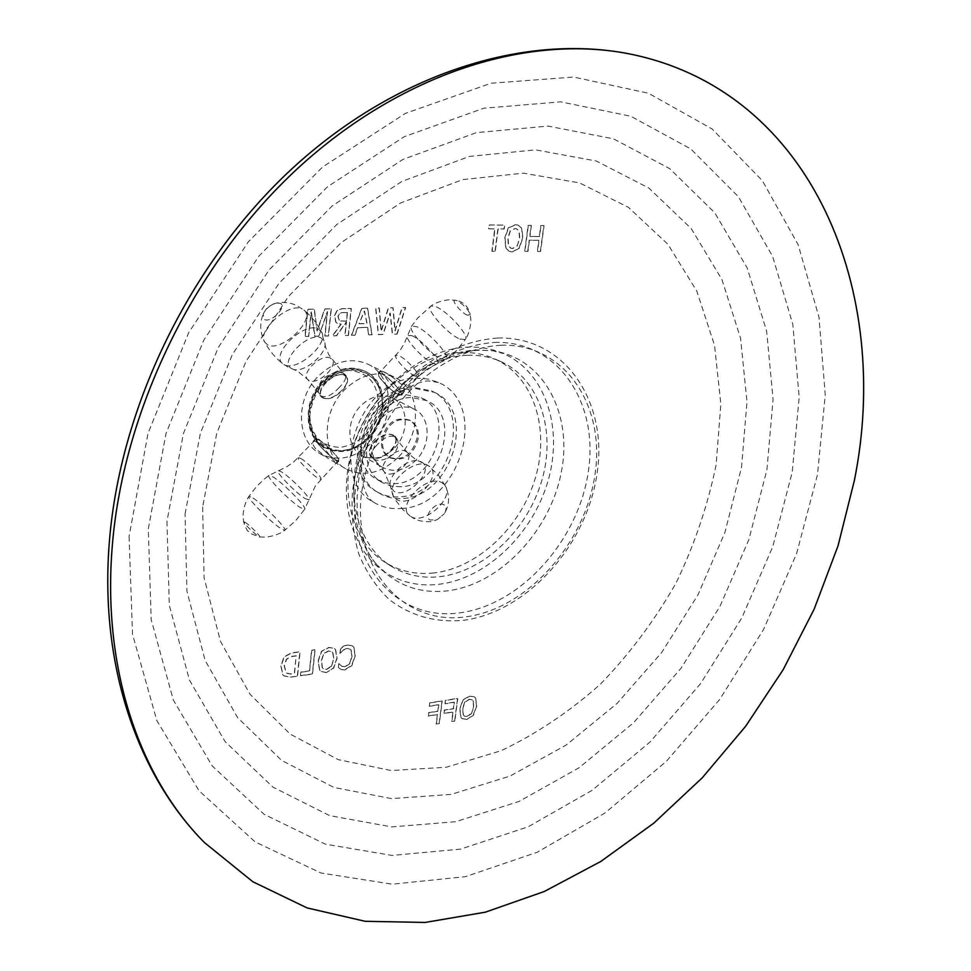 <?xml version="1.0" encoding="UTF-8"?>
<svg xmlns="http://www.w3.org/2000/svg" width="971" height="971" viewBox="0 0 971 971"><rect width="100%" height="100%" fill="white"/><g stroke="black" fill="none" stroke-linecap="round" stroke-linejoin="round"><path stroke-width="0.73" stroke-dasharray="4.86 3.64" d="M540.361 251.392L543.809 225.575L540.774 225.539L539.318 236.487L529.705 236.402L531.149 225.43L528.09 225.393L524.68 251.355L527.726 251.368L529.195 240.201L538.82 240.262L537.339 251.38L540.592 251.477L537.57 251.465L539.063 240.335L529.438 240.274L527.969 251.453L524.91 251.44L528.333 225.466L531.392 225.503L529.935 236.487L539.56 236.56L541.017 225.624L544.051 225.66L540.592 251.477M511.923 251.853L509.29 251.428L505.782 248.188L504.786 237.713L508.258 227.845L515.443 224.714L518.004 225.114L521.597 228.185L522.641 237.846L518.975 248.236L512.166 251.938L509.532 251.513L506.025 248.273L505.029 237.798L508.501 227.93L515.686 224.787L518.247 225.199L521.828 228.27L522.871 237.931L519.218 248.321L512.166 251.938M495.028 251.283L497.868 228.889L503.961 228.95L504.447 225.114L489.093 224.932L488.607 228.792L494.737 228.853L491.896 251.283L495.259 251.368L492.139 251.368L494.979 228.938L488.838 228.865L489.323 225.005L504.689 225.187L504.204 229.022L498.111 228.962L495.259 251.368M396.884 334.024L405.429 307.491L401.982 307.552L394.918 330.856L392.903 307.71L388.303 307.795L381.008 331.208L379.151 307.953L375.631 308.013L378.289 334.522L382.902 334.4L390.014 313.014L392.32 334.145L397.115 334.121L392.539 334.242L390.245 313.111L383.12 334.497L378.508 334.631L375.85 308.11L379.37 308.05L381.227 331.317L388.521 307.892L393.121 307.807L395.136 330.953L402.2 307.649L405.647 307.589L397.115 334.121M371.893 334.692L367.414 308.159L361.722 308.268L351.381 335.25L354.816 335.153L357.559 327.591L367.487 327.348L368.579 334.789L372.111 334.801L368.798 334.886L367.706 327.458L357.789 327.7L355.034 335.262L351.599 335.347L361.94 308.365L367.645 308.256L372.111 334.801M348.273 335.335L351.126 308.45L342.144 308.608L336.852 310.562L334.51 315.866L335.748 322.105L337.435 323.416L341.003 324.059L332.446 335.76L336.427 335.65L346.283 321.911L344.851 335.42L348.48 335.432L345.069 335.529L346.501 322.008L336.646 335.76L332.665 335.857L341.222 324.156L337.653 323.513L335.966 322.202L334.728 315.976L337.071 310.659L342.362 308.705L351.344 308.547L348.48 335.432M318.585 336.136L314.75 336.233L311.108 311.909L308.475 336.403L304.967 336.5L307.686 309.215L314.155 309.106L317.019 330.856L324.69 308.912L331.087 308.802L328.295 335.869L324.824 335.966L327.336 311.606L318.804 336.233L314.968 336.342L311.327 312.019L308.693 336.512L305.185 336.597L307.904 309.312L314.373 309.203L317.238 330.953L324.909 309.021L331.305 308.899L328.501 335.978L325.042 336.063L327.543 311.715L318.804 336.233M338.381 667.502L338.818 663.557L341.828 666.276L344.851 666.713L349.499 663.642L351.818 656.408L351.017 650.109L350.046 649.053L346.89 648.41L342.945 650.012L339.935 653.434L340.457 648.664L343.467 646.128L347.436 644.89L352.497 645.861L353.723 647.123L355.046 655.643L351.66 665.499L344.669 669.784L341.015 669.468L338.381 667.502L339.025 663.715L342.035 666.434L345.057 666.871L349.706 663.8L352.024 656.566L351.223 650.267L350.252 649.198L347.096 648.567L343.151 650.169L340.141 653.58L340.663 648.822L343.673 646.285L347.642 645.035L352.704 646.006L353.93 647.269L355.252 655.789L351.866 665.657L344.863 669.941L341.222 669.626L338.588 667.66M326.135 672.43L320.758 671.362L319.532 670.051L318.112 660.741L321.401 651.31L328.853 647.378L334.291 648.434L335.444 649.587L336.888 658.144L333.417 668.084L326.329 672.575L320.952 671.519L319.738 670.208L318.306 660.899L321.607 651.456L329.048 647.536L334.497 648.592L335.65 649.745L337.095 658.302L333.611 668.242L326.329 672.575M300.464 675.61L300.828 672.066L309.409 670.864L311.594 650.182L314.883 649.733L312.322 673.91L300.464 675.61L301.034 672.223L309.615 671.022L311.8 650.327L315.09 649.89L312.516 674.068L300.658 675.755M297.332 676.047L299.857 651.747L291.543 652.876L284.066 656.736L280.85 665.912L282.779 674.76L283.738 675.719L290.147 677.078L297.539 676.204L290.341 677.236L283.945 675.877L282.974 674.918L281.044 666.07L284.26 656.894L291.737 653.022L300.063 651.905L297.539 676.204M466.565 719.341L461.99 718.576L460.764 717.241L459.744 708.624L462.924 699.8L469.636 696.025L474.285 696.79L475.45 697.967L476.518 705.893L473.156 715.19L466.772 719.499L462.208 718.734L460.97 717.399L459.951 708.769L463.131 699.945L469.855 696.171L474.503 696.935L475.656 698.113L476.725 706.051L473.375 715.348L466.772 719.499M454.622 720.895L457.559 698.392L445.386 700.322L444.961 703.623L454.197 702.154L453.36 708.612L444.257 710.08L443.844 713.382L452.935 711.901L451.697 721.38L454.841 721.04L451.916 721.526L453.141 712.046L444.05 713.539L444.475 710.238L453.566 708.757L454.404 702.3L445.167 703.781L445.592 700.467L457.766 698.537L454.841 721.04M439.123 723.468L442.011 700.856L429.704 702.81L429.279 706.135L438.625 704.643L437.8 711.136L428.599 712.617L428.187 715.943L437.375 714.438L436.161 723.965L439.329 723.626L436.367 724.123L437.581 714.595L428.393 716.088L428.806 712.775L438.006 711.282L438.831 704.788L429.498 706.293L429.91 702.955L442.218 701.001L439.329 723.626M501.121 345.227C564.624 343.224 605.758 405.441 594.956 474.698C584.991 543.966 527.119 608.89 465.874 616.828C404.604 625.834 352.74 570.232 361.394 493.899C366.176 461.055 378.726 430.76 399.081 403.014C427.24 368.397 465.315 347.23 501.121 345.227M517.252 245.906L519.764 238.259L519.182 231.159L516.742 228.865L515.188 228.61L510.406 230.843L508.088 238.174L508.622 245.857L511.049 248.309L512.603 248.564L517.252 245.906L519.521 238.174L518.939 231.074L516.499 228.78L514.946 228.537L510.163 230.758L507.845 238.101L508.391 245.772L510.807 248.224L512.36 248.479L517.021 245.821M359.234 323.768L367.099 323.586L364.562 311.108L359.015 323.659L366.88 323.477L364.343 311.011L359.015 323.659M347.497 312.553L342.302 312.65L339.401 313.706L338.114 316.57L339.729 320.891L346.574 321.255L347.497 312.553L342.083 312.553L339.182 313.609L337.896 316.473L339.522 320.794L346.368 321.146L347.278 312.456M331.475 666.361L333.83 659.078L332.956 652.755L332.033 651.735L328.671 651.056L323.719 653.799L321.547 660.778L322.384 667.635L323.379 668.788L326.669 669.468L331.475 666.361L333.623 658.921L332.75 652.597L331.827 651.59L328.465 650.91L323.513 653.641L321.34 660.62L322.19 667.478L323.185 668.631L326.462 669.31L331.269 666.203M296.373 655.923L291.264 656.614L286.542 659.394L284.357 665.936L286.445 673.17L290.669 674.08L294.553 673.534L296.167 655.765L291.069 656.457L286.348 659.236L284.163 665.778L286.239 673.012L290.475 673.923L294.347 673.376L296.167 655.765M471.505 713.624L473.799 706.827L473.193 700.953L472.282 699.945L469.418 699.46L464.951 702.082L462.827 708.612L463.398 714.959L464.369 716.113L467.16 716.598L471.505 713.624L473.581 706.67L472.974 700.807L472.076 699.8L469.211 699.302L464.733 701.936L462.621 708.454L463.191 714.814L464.162 715.955L466.942 716.44L471.299 713.479M494.53 342.387C557.876 340.457 599.022 402.467 588.341 471.445C578.485 540.434 520.808 605.042 459.72 612.847C398.596 621.719 346.805 566.263 355.35 490.27C360.824 447.704 383.181 405.089 415.224 376.19C440.603 355.689 467.039 344.426 494.53 342.387M385.317 572.392C349.766 549.598 335.748 493.656 355.034 440.943C374.078 388.182 423.392 348.213 468.483 347.084C480.948 346.732 492.54 348.88 503.269 353.541C545.411 371.954 563.52 427.592 548.081 480.718C532.885 533.916 486.532 578.68 438.88 584.299C419.156 586.52 401.314 582.551 385.317 572.392L377.501 565.438C396.289 585.392 419.581 593.864 447.376 590.854C499.397 584.639 549.295 532.229 561.056 473.545C573.315 414.933 544.403 358.457 493.159 350.834L480.16 350.215C443.65 350.919 395.343 385.111 372.099 435.603C348.455 486.034 354.633 540.847 377.501 565.438C350.422 535.422 345.7 480.621 367.851 432.92C389.917 385.171 435.918 351.199 477.805 349.985L493.159 350.834L503.269 353.541M467.464 355.277C479.322 354.913 490.343 356.964 500.526 361.443C539.621 378.775 556.407 430.699 541.891 480.269C527.593 529.911 484.238 571.555 439.827 576.665C421.657 578.667 405.186 575.026 390.415 565.753C357.061 544.61 343.843 492.431 361.71 443.213C379.358 393.947 425.298 356.466 467.464 355.277M433.903 572.951C415.77 574.905 399.336 571.251 384.601 562.003C351.296 540.896 338.054 488.911 355.823 439.924C373.362 390.888 419.132 353.614 461.201 352.473C473.035 352.121 484.031 354.172 494.203 358.651C533.225 375.947 550.047 427.689 535.616 477.052C521.427 526.488 478.205 567.914 433.903 572.951M401.509 508.488C459.647 506.34 490.391 404.361 438.516 382.477L428.102 379.018L416.814 378.168C359.816 377.161 325.588 477.95 373.884 502.395C382.21 507.299 391.41 509.338 401.509 508.488M434.292 392.32C477.768 410.927 451.636 496.849 402.686 498.451C394.323 499.13 386.689 497.455 379.782 493.45C338.843 473.023 367.451 387.951 415.588 388.582L434.292 392.32L431.379 390.9L412.699 387.162C364.623 386.507 336.1 471.384 377.003 491.799L379.782 493.45M377.003 491.799C383.897 495.805 391.531 497.48 399.87 496.812C448.772 495.234 474.819 409.495 431.379 390.9M401.047 486.762L391.471 486.155L382.744 482.781C349.269 466.311 372.294 397.163 411.498 397.515L427.009 400.659C462.172 415.928 440.785 485.646 401.047 486.762M377.185 479.553L385.888 482.927L395.452 483.546C435.105 482.478 456.346 413.039 421.256 397.794L405.769 394.651C366.662 394.25 343.783 463.106 377.185 479.553L382.744 482.781M382.61 440.555C387.271 423.647 396.52 416.984 410.369 420.552C416.353 424.096 418.999 429.995 418.307 438.261C413.525 455.29 404.167 461.844 390.221 457.936C384.516 454.392 381.991 448.602 382.61 440.555M417.178 437.666C412.396 454.671 403.038 461.225 389.104 457.317C383.411 453.773 380.875 447.983 381.494 439.936C386.155 423.053 395.391 416.389 409.228 419.97C415.212 423.502 417.87 429.4 417.178 437.666M416.377 459.744C405.49 470.352 394.384 472.974 383.035 467.597C367.803 459.781 367.159 432.423 382.161 417.396C392.733 407.225 403.511 404.494 414.483 409.24C430.566 416.693 431.427 444.524 416.377 459.744M394.663 447.837C409.507 432.908 408.536 405.49 392.575 398.086C381.676 393.364 371.019 395.998 360.593 405.987C345.797 420.71 346.55 447.667 361.661 455.435C372.925 460.776 383.921 458.239 394.663 447.837M398.741 456.807C422.434 432.957 420.722 389.019 394.809 377.379C377.598 370.133 360.751 374.357 344.28 390.051C320.733 413.379 321.85 456.115 345.591 468.69C363.749 477.526 381.457 473.569 398.741 456.807M377.124 444.852C371.675 450.447 369.975 454.865 372.027 458.081C377.537 462.123 384.759 460.764 393.704 454.015C398.571 447.765 399.421 442.339 396.265 437.763C391.179 434.231 384.795 436.598 377.124 444.852M367.973 364.186C393.643 375.728 395.561 418.865 372.257 442.157C355.277 458.506 337.799 462.305 319.823 453.53C296.313 441.052 295.014 399.142 318.136 376.372C334.315 361.054 350.932 357 367.973 364.186L394.809 377.379M339.304 387.441C331.342 395.95 324.884 398.583 319.957 395.318C316.837 390.779 317.82 385.305 322.93 378.884C332.191 372.014 339.534 370.509 344.96 374.369C346.841 377.379 344.948 381.737 339.304 387.441M315.721 448.869C312.747 445.07 311.958 442.448 313.366 440.98C317.869 441.356 324.011 447.121 331.803 458.3L336.609 463.398L328.599 458.688L315.721 448.869M401.703 384.65C391.641 376.056 384.577 371.371 380.511 370.619L384.844 376.311C392.296 387.49 398.498 393.012 403.451 392.854C405.053 391.228 404.458 388.497 401.703 384.65M325.722 382.283C334.255 374.6 341.149 372.561 346.404 376.153C348.929 379.867 347.484 384.783 342.108 390.876C333.551 398.583 326.644 400.659 321.413 397.078C318.864 393.316 320.309 388.388 325.722 382.283M323.222 397.649C331.694 403.123 352.971 383.314 345.882 376.59L344.462 375.498C335.832 370.254 314.859 389.893 321.923 396.641L323.222 397.649M323.913 447.085C339.134 454.44 353.93 451.199 368.325 437.363C388.121 417.591 386.519 381.008 364.841 371.14C350.3 364.938 336.124 368.373 322.311 381.457C302.649 400.841 303.802 436.549 323.913 447.085L324.921 447.68C304.809 437.132 303.656 401.399 323.343 381.991C337.155 368.895 351.344 365.448 365.897 371.662C387.575 381.53 389.165 418.149 369.356 437.933C354.961 451.782 340.153 455.035 324.921 447.68M382.21 408.463L382.477 404.943C381.336 382.076 370.315 370.364 349.414 369.805C327.919 374.078 314.847 388.23 310.21 412.274C306.096 443.274 338.078 461.553 361.843 443.225C373.398 434.535 380.183 422.955 382.21 408.463M374.503 441.647C382.756 434.146 389.565 432.289 394.906 436.076C397.515 439.899 396.241 444.803 391.058 450.799C382.78 458.312 375.971 460.193 370.655 456.431C367.997 452.571 369.283 447.643 374.503 441.647M372.476 457.062L371.153 456.006C363.907 449.003 384.2 429.801 392.952 435.348L394.396 436.501C401.654 443.492 381.069 462.827 372.476 457.062M381.421 379.904C378.447 376.08 377.416 373.75 378.326 372.913C382.853 373.265 389.492 378.399 398.244 388.291C401.157 392.066 402.164 394.36 401.254 395.173C396.726 394.809 390.111 389.711 381.421 379.904M381.785 373.969C389.213 377.355 403.985 393.51 400.78 394.712L397.685 394.068C390.233 390.585 375.68 374.672 378.799 373.374L381.785 373.969M319.204 445.204C316.085 441.477 314.883 439.293 315.599 438.649C319.726 439.487 326.305 444.791 335.335 454.574C338.406 458.263 339.571 460.412 338.855 461.031C334.728 460.181 328.174 454.901 319.204 445.204M318.84 439.984L316.085 439.11C313.427 439.912 328.392 455.702 335.505 459.635L338.369 460.57C341.112 459.866 325.928 443.832 318.84 439.984M129.082 536.441L132.517 634.245L156.841 720.579L199.043 790.758L255.179 841.942L320.976 873.014L392.308 884.193L465.449 876.667L537.194 852.259L604.897 813.067L666.361 761.337L719.79 699.326L763.643 629.329L796.596 553.64L817.485 474.649L825.241 394.918L819.002 317.238L798.138 244.692L762.393 180.703L712.107 128.973L648.434 93.24L573.606 77.049L491.071 83.239L405.502 113.34L322.566 167.036L248.37 241.779L188.641 332.786L147.98 433.503L129.082 536.441M148.32 528.734L166.017 433.442L203.692 340.323L258.869 256.138L327.445 186.796L404.227 136.705L483.704 108.242L560.68 101.834L630.798 116.229L690.794 148.939L738.47 196.81L772.613 256.38L792.797 324.253L799.169 397.175L792.227 472.185L772.782 546.588L741.82 617.908L700.467 683.79L650.012 742.026L591.982 790.418L528.151 826.807L460.642 849.115L392.041 855.427L325.37 844.151L264.136 814.329L212.164 765.888L173.336 700.03L151.173 619.534L148.32 528.734M166.963 521.257L169.294 605.224L189.418 679.991L225.017 741.516L272.96 787.153L329.715 815.652L391.762 826.904L455.86 821.697L519.121 801.415L579.068 767.758L633.638 722.691L681.072 668.206L719.924 606.438L748.896 539.512L766.92 469.709L773.074 399.421L766.653 331.245L747.221 268.02L714.753 212.77L669.747 168.651L613.454 138.829L548.008 126.096L476.506 132.614L402.977 159.402L332.155 205.961L269.028 270.023L218.244 347.606L183.47 433.369L166.963 521.257M185.06 513.999L200.378 433.309L232.324 354.658L278.871 283.471L336.743 224.544L401.763 181.492L469.491 156.404L535.604 149.862L596.4 161.052L648.956 188.131L691.231 228.586L721.963 279.599L740.557 338.236L746.978 401.666L741.553 467.221L724.924 532.411L697.943 594.92L661.627 652.573L617.216 703.295L566.142 745.085L510.103 776.047L451.102 794.412L391.495 798.611L334 787.481L281.639 760.414L237.616 717.63L205.124 660.426L186.93 591.303L185.06 513.999M202.636 506.947L204.104 577.745L220.466 641.321L249.972 694.216L290.183 734.088L338.236 759.638L391.228 770.537L446.357 767.236L501.097 750.729C536.684 733.736 569.892 711.452 600.746 683.851C629.73 653.762 654.77 620.263 675.865 583.365C694.362 545.107 707.774 505.563 716.125 464.733L720.858 403.924L714.498 345.215L696.814 291.118L667.914 244.279L628.431 207.369L579.614 182.924L523.442 173.154L462.633 179.635L400.586 202.975L341.185 242.592L288.411 296.507L245.966 361.491L216.764 433.248L202.636 506.947M330.431 358.165C321.838 353.019 300.67 372.779 307.673 379.455L308.96 380.45C317.396 385.839 338.879 365.897 331.839 359.246L330.431 358.165M291.87 368.713L292.902 369.162C303.571 373.871 328.064 353.395 324.8 342.508L321.45 338.151C308.462 330.735 277.827 362.268 291.87 368.713M345.882 376.59L328.781 354.718L326.086 348.589L321.425 331.851L318.391 329.084C304.057 320.891 269.307 355.034 283.059 363.919L284.03 364.526C296.446 372.573 329.752 343.443 321.425 331.851C317.068 323.27 311.121 315.915 303.559 309.81C317.214 318.476 281.287 353.286 267.462 344.669L264.767 342.18C269.355 350.774 275.448 358.02 283.059 363.919L287.865 367.002L297.539 371.128L307.673 379.455L321.923 396.641M302.224 309.009L296.738 305.562C290.086 302.491 283.338 301.653 276.504 303.049C270.314 304.845 265.848 308.56 263.105 314.216L264.343 319.495C271.006 323.404 287.732 306.29 280.182 303.304L276.504 303.049C275.169 302.964 272.463 304.287 268.384 307.018C267.146 307.601 265.386 309.992 263.105 314.216C259.488 323.561 260.046 332.883 264.767 342.18C256.55 330.747 289.431 301.69 302.224 309.009M378.35 407.347C378.884 384.443 368.944 372.111 348.553 370.376C327.336 373.714 314.361 387.235 309.64 410.951C309.591 434.255 319.823 446.417 340.311 447.425C361.042 443.686 373.726 430.323 378.35 407.347M385.705 473.035L384.382 471.967C377.088 464.891 397.2 445.823 405.975 451.442L407.432 452.595C414.738 459.659 394.335 478.873 385.705 473.035M421.256 461.893C436.197 468.884 407.128 500.077 393.838 491.217L390.293 486.034C387.478 474.758 408.791 456.868 419.775 461.261L421.256 461.893M394.396 436.501L407.432 452.595L415.515 459.465L429.243 466.201C444.135 475.766 411.146 509.338 396.532 499.349L393.473 496.266C385.026 483.679 415.054 457.074 428.15 465.497L438.516 475.268L445.471 486.18L442.06 482.781C427.046 473.205 395.051 506.255 410.078 515.965L403.147 509.86L396.241 501.109L393.473 496.266L390.293 486.034L384.382 471.967L371.153 456.006M410.782 516.426C423.526 525.445 453.918 498.9 445.471 486.18C449.949 495.902 449.549 505.102 444.281 513.756C446.696 509.678 446.599 506.704 443.978 504.847C436.974 500.296 422.361 516.026 429.971 519.983L437.253 519.667L444.281 513.756L437.253 519.667L431.452 521.451C431.561 521.997 418.804 522.252 412.614 517.652L410.782 516.426M414.823 376.008C407.274 372.658 392.83 356.709 396.071 355.265L399.117 355.787C406.643 359.039 421.293 375.231 417.967 376.578L414.823 376.008M411.886 335.65C422.919 340.178 443.589 363.943 436.901 364.319L433.054 363.385C423.235 359.185 404.579 339 407.31 335.456L411.886 335.65M400.78 394.712L422.81 372.099L429.583 367.56L445.968 359.743L441.04 358.833C429.194 353.857 407.067 329.4 411.583 326.183L416.656 326.669C429 331.621 452.352 358.056 445.968 359.743L456.588 350.543L465.255 339.486C470.122 336.209 447.692 311.157 435.773 306.666L431.027 305.986L417.627 318.112L411.583 326.183L404.458 343.079L400.283 350.167L378.799 373.374M459.793 339.037L465.255 339.486C470.704 332.264 471.19 318.209 470.789 319.617L470.219 314.519C468.083 309.191 463.604 304.542 456.771 300.573L450.714 299.833C452.389 299.444 438.953 299.954 431.027 305.986C424.558 308.098 447.243 334.048 459.793 339.037M467.5 315.259C460.861 312.759 449.852 298.85 455.642 300.221L459.538 301.313C465.097 303.535 468.665 307.928 470.219 314.519L467.5 315.259M301.071 458.628L298.376 457.681C295.852 458.336 310.926 474.079 317.954 478.157L320.746 479.164C323.355 478.594 308.062 462.609 301.071 458.628M305.04 498.511L308.936 499.883C311.315 498.439 290.815 477.416 281.724 472.027L278.361 470.595C274.004 470.401 295.245 492.576 305.04 498.511M338.369 460.57L315.405 485.876L304.627 509.302C308.086 508.379 283.811 483.424 273.118 476.979L269.125 475.317C264.998 475.717 289.2 500.733 300.245 507.542L304.627 509.302L295.645 520.735L284.673 530.324L280.534 528.37C269.889 521.463 245.954 497.128 249.013 496.278L256.66 486.362L264.173 479.14L269.125 475.317L286.178 467.1L293.315 462.33L316.085 439.11M253.018 498.026C263.784 504.859 288.727 530.372 284.673 530.324C277.949 535.956 264.015 537.606 265.132 537.121L259.573 536.963L257.958 536.065C250.676 530.263 245.869 525.469 243.539 521.694L243.102 516.329C242.75 517.907 243.163 504.58 249.013 496.278L253.018 498.026M245.396 522.434L243.539 521.694C247.993 534.426 248.26 530.093 248.637 531.744L251.088 533.795L259.573 536.963C262.243 537.885 250.482 525.821 245.396 522.434M497.759 338.029C564.758 336.16 608.21 401.739 597.104 473.265C586.957 544.865 527.496 611.936 463.373 620.348C435.603 622.872 410.903 615.966 389.286 599.617C376.323 587.164 366.14 571.907 358.748 553.846C353.213 534.523 351.126 513.877 352.461 491.909C358.032 447.558 381.202 403.281 414.605 373.204C441.052 351.854 468.775 340.129 497.759 338.029M390.415 565.753L384.601 562.003M500.526 361.443L494.203 358.651M438.516 382.477L427.908 380.863C423.72 381.324 418.38 381.991 404.506 389.905C388.691 401.072 376.639 416.365 368.349 435.797C355.325 470.959 363.348 496.302 373.884 502.395M421.256 397.794L427.009 400.659M389.104 457.317L390.221 457.936M392.575 398.086L414.483 409.24M361.661 455.435L383.035 467.597M319.823 453.53L328.599 458.688M345.591 468.69L336.573 463.373M344.96 374.369L346.404 376.153M319.957 395.318L321.413 397.078M364.841 371.14L365.897 371.662M382.477 404.943C381.3 381.712 369.951 369.708 348.431 368.907C326.547 373.107 313.317 387.295 308.717 411.449C306.921 430.796 318.391 445.167 327.688 448.153C339.085 452.498 350.47 450.847 361.843 443.225M396.265 437.763L394.906 436.076M372.027 458.081L370.655 456.431M380.511 370.619L378.326 372.913M403.451 392.854L401.254 395.173M313.366 440.98L315.599 438.649M336.609 463.398L338.855 461.031M409.228 419.97L410.369 420.552"/><path stroke-width="1.46" d="M629.487 53.903C528.722 33.924 402.103 72.388 297.672 168.444C193.557 264.598 121.776 412.954 111.944 550.339C102.89 671.823 140.601 778.293 204.432 842.561L252.824 881.741L307.091 907.921L365.145 921.297L425.104 922.45L485.294 912.194L544.258 891.512L600.77 861.483L653.762 823.19L702.324 777.735L745.692 726.211L783.172 669.662L814.147 609.181L838.034 545.848L854.298 480.766C892.313 293.873 814.001 91.007 629.487 53.903C525.117 33.33 397.03 72.594 293.157 167.655C189.551 262.91 118.765 408.888 109.055 545.836C100.134 667.174 138.21 775.805 204.432 842.561"/></g></svg>
